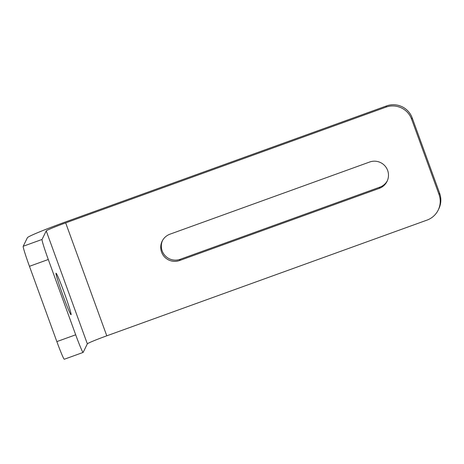<?xml version="1.0" encoding="UTF-8"?>
<svg xmlns="http://www.w3.org/2000/svg" width="464" height="464" viewBox="0 0 464 464"><rect width="100%" height="100%" fill="white"/><g stroke="black" fill="none" stroke-linecap="round" stroke-linejoin="round"><path stroke-width="0.7" d="M48.291 259.498A20.056 0.98 -109.9 0 1 42.038 239.453L46.232 230.904A20.056 0.945 -20 0 1 65.673 222.877L106.778 335.826A20.056 0.945 -20 0 0 87.342 343.853L83.149 352.402A20.056 0.98 -109.9 0 1 83.114 352.437A20.056 0.98 -109.9 0 1 75.696 334.799L48.291 259.498L29.452 266.307A20.056 0.98 70.1 0 1 23.2 246.262L27.393 237.713A40.107 1.885 -20 0 1 66.271 221.659L386.524 105.925L385.926 107.149A20.056 20.01 26.1 0 1 411.614 119.167L412.218 117.943A20.056 20.01 -153.9 0 0 386.524 105.925M75.696 334.799L56.857 341.603L29.452 266.307M56.857 341.603A20.056 0.98 70.1 0 0 64.276 359.246L83.114 352.437M439.019 194.462A20.056 20.01 26.1 0 1 438.184 210.105L438.787 208.887A20.056 20.01 -153.9 0 0 439.623 193.244L439.019 194.462L411.614 119.167M439.623 193.244L412.218 117.943M385.926 107.149L65.673 222.877M438.184 210.105A20.056 20.01 26.1 0 1 427.037 220.098L106.778 335.826M179.562 260.53A14.036 14.007 26.1 0 1 162.162 241.17A14.036 14.007 26.1 0 1 169.969 234.181L369.657 162.017A14.036 14.007 26.1 0 1 387.057 181.378A14.036 14.007 26.1 0 1 379.25 188.372L179.562 260.53L180.16 259.312L379.848 187.149A14.036 14.007 -153.9 0 0 387.341 180.763M162.481 240.567A14.036 14.007 -153.9 0 0 180.16 259.312M62.895 295.319A22.057 1.079 -109.9 0 1 56.057 273.226A22.057 1.079 -109.9 0 1 64.566 293.608A22.057 1.079 -109.9 0 1 71.05 314.72A22.057 1.079 -109.9 0 1 62.895 295.319M42.038 239.453L23.2 246.262M379.25 188.372L379.848 187.149M87.342 343.853L46.232 230.904"/></g></svg>
